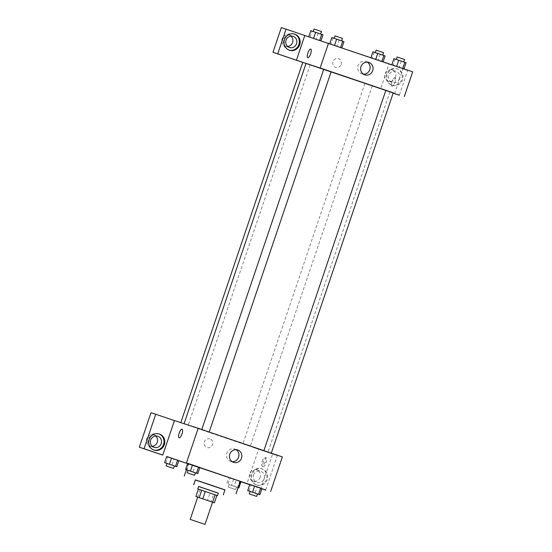<?xml version="1.0" encoding="UTF-8"?>
<svg xmlns="http://www.w3.org/2000/svg" width="552" height="552" viewBox="0 0 552 552"><rect width="100%" height="100%" fill="white"/><g stroke="black" fill="none" stroke-linecap="round" stroke-linejoin="round"><path stroke-width="0.41" stroke-dasharray="2.76 2.07" d="M212.154 502.065L197.733 497.173L212.154 502.065M197.65 497.166L200.155 489.762L210.001 493.108L207.49 500.512M216.908 495.399L213.583 494.316L211.078 501.72M213.583 494.316L210.001 493.108M200.155 489.762L216.901 495.42M218.357 493.15L198.61 486.464M198.596 486.505L218.337 493.191M195.339 479.854L224.961 489.879M195.311 479.936L224.933 489.962M240.251 481.296L199.824 467.523M166.69 456.532L178.841 460.665M187.59 463.639L240.948 481.779M249.732 484.656L261.931 488.63M238.105 487.623L237.615 487.45L239.706 481.275L240.196 481.454L228.811 477.597L240.962 481.73L236.146 480.116L234.062 486.291L238.098 487.644M165.876 463.107L167.96 456.939L166.704 456.483L178.855 460.616L174.039 459.002L171.948 465.177L174.391 465.991L166.987 463.466L171.948 465.177M186.866 469.945L188.957 463.777L187.694 463.321L199.845 467.454L195.028 465.84L192.945 472.008L195.38 472.829L187.977 470.304M248.973 491.059L251.063 484.891L249.808 484.435L261.958 488.568L257.142 486.954L255.052 493.122L257.487 493.943M174.439 420.61L258.619 449.231L246.951 483.704L242.197 482.2M171.375 419.568L169.705 419.03M179.124 437.853L179.124 437.853A4.561 1.456 -71.2 0 0 181.981 433.982A4.561 1.456 -71.2 0 0 182.063 429.214L182.063 429.214M158.962 433.906A8.466 8.025 108 0 0 158.576 433.762A8.466 8.025 108 0 0 148.336 439.282A8.466 8.025 108 0 0 153.235 449.839A8.466 8.025 108 0 0 153.332 449.873A8.466 8.025 108 0 0 153.725 449.99M152.29 446.347A5.865 5.554 -72 0 1 146.715 438.812A5.865 5.554 -72 0 1 155.657 436.004M150.986 412.71L169.692 419.065M236.146 449.68A6.534 6.196 108 0 0 226.837 453.261A6.534 6.196 108 0 0 232.226 461.713M263.394 461.7A4.561 1.456 -71.2 0 0 263.311 466.468A4.561 1.456 -71.2 0 0 266.154 462.617A4.561 1.456 -71.2 0 0 266.243 457.836A4.561 1.456 -71.2 0 0 263.394 461.7M253.892 447.644L282.348 456.911M262.214 461.299A4.561 1.456 108.8 0 1 265.063 457.435A4.561 1.456 108.8 0 1 264.974 462.217A4.561 1.456 108.8 0 1 262.131 466.067A4.561 1.456 108.8 0 1 262.214 461.299M256.915 485.077A8.466 8.025 -72 0 1 252.016 474.52A8.466 8.025 -72 0 1 262.255 469A8.466 8.025 -72 0 1 267.265 479.536A8.466 8.025 -72 0 1 257.011 485.104A8.466 8.025 -72 0 1 256.915 485.077M246.951 483.704L261.883 488.782M265.726 489.865L277.332 455.586L258.619 449.231M256.128 484.815A8.466 8.025 108 0 0 256.218 484.849A8.466 8.025 108 0 0 266.478 479.281A8.466 8.025 108 0 0 261.469 468.745A8.466 8.025 108 0 0 251.229 474.258A8.466 8.025 108 0 0 256.128 484.815M253.582 475.01A5.865 5.554 -72 0 1 260.661 471.222A5.865 5.554 -72 0 1 264.104 478.584A5.865 5.554 -72 0 1 257.025 482.372A5.865 5.554 -72 0 1 253.582 475.01M260.151 477.301A5.865 5.554 -72 0 1 253.078 481.082A5.865 5.554 -72 0 1 249.607 473.788A5.865 5.554 -72 0 1 256.708 469.931A5.865 5.554 -72 0 1 260.151 477.301M277.332 455.586L253.879 447.686M261.869 488.83L260.917 488.52L272.584 454.041M242.211 482.165L245.274 483.207M249.711 484.711L260.917 488.52M209.919 438.888A4.561 4.319 108 0 0 204.35 441.869A4.561 4.319 108 0 0 207.048 447.548A4.561 4.319 108 0 0 212.561 444.574A4.561 4.319 108 0 0 209.919 438.888A4.561 4.319 -72 0 1 212.561 444.574A4.561 4.319 -72 0 1 207.048 447.548A4.561 4.319 -72 0 1 204.35 441.869A4.561 4.319 -72 0 1 209.919 438.888M264.07 450.749L271.28 453.199L264.07 450.749M180.966 422.804L188.177 425.247L180.966 422.804M243.08 443.918L250.291 446.361L243.08 443.918M201.963 429.635L209.173 432.085L201.963 429.635M186.272 424.453L267.989 452.171L186.272 424.453M393.265 92.812L306.049 63.383M331.152 71.698L323.748 69.193L331.152 71.712M306.022 63.445L302.758 62.355M372.076 85.919L364.865 83.469L372.076 85.919M399.406 94.923L407.68 70.483L388.974 64.122L380.618 88.803L302.744 62.397M294.754 59.685L291.677 58.684M393.162 93.115L380.618 88.803L393.231 92.915M296.431 60.189L291.691 58.643M341.219 64.467A4.561 4.319 108 0 0 338.535 58.74A4.561 4.319 108 0 0 333.015 61.741A4.561 4.319 108 0 0 335.713 67.413A4.561 4.319 108 0 0 341.219 64.467A4.561 4.319 -72 0 1 335.713 67.413A4.561 4.319 -72 0 1 333.015 61.741A4.561 4.319 -72 0 1 338.535 58.74A4.561 4.319 -72 0 1 341.219 64.467M291.007 36.128A5.865 5.554 108 0 0 282.065 38.93A5.865 5.554 108 0 0 287.64 46.465M395.501 77.418A5.865 5.554 108 0 0 392.058 70.056A5.865 5.554 108 0 0 384.958 73.913A5.865 5.554 108 0 0 388.429 81.206A5.865 5.554 108 0 0 395.501 77.418M394.57 93.661L402.939 68.938L281.341 27.6M393.141 93.178L375.877 87.264M294.32 34.024A8.466 8.025 108 0 0 293.926 33.886A8.466 8.025 108 0 0 283.687 39.406A8.466 8.025 108 0 0 288.586 49.963A8.466 8.025 108 0 0 288.682 49.99A8.466 8.025 108 0 0 289.075 50.108M399.455 78.708A5.865 5.554 -72 0 1 392.375 82.489A5.865 5.554 -72 0 1 388.912 75.196A5.865 5.554 -72 0 1 396.012 71.339A5.865 5.554 -72 0 1 399.455 78.708M391.478 84.939A8.466 8.025 108 0 0 391.575 84.974A8.466 8.025 108 0 0 401.828 79.405A8.466 8.025 108 0 0 396.819 68.862A8.466 8.025 108 0 0 386.579 74.382A8.466 8.025 108 0 0 391.478 84.939M392.272 85.194A8.466 8.025 -72 0 1 387.366 74.637A8.466 8.025 -72 0 1 397.606 69.124A8.466 8.025 -72 0 1 402.615 79.66A8.466 8.025 -72 0 1 392.362 85.229A8.466 8.025 -72 0 1 392.272 85.194M407.68 70.483L402.939 68.938M380.604 88.844L375.864 87.299M310.824 30.691L312.087 31.147L309.996 37.315L320.891 40.993L308.734 36.86L319.622 40.537M308.761 36.798L310.003 37.315M329.73 43.698L341.888 47.831L329.744 43.649M391.837 64.812L403.995 68.945L391.858 64.763M370.958 57.656L383.005 62.107M388.974 64.122L412.682 71.843M367.322 62.141A6.534 6.196 108 0 0 358.027 65.688A6.534 6.196 108 0 0 363.402 74.182M392.058 81.572A4.561 1.456 -71.2 0 0 391.975 86.34A4.561 1.456 -71.2 0 0 394.818 82.489A4.561 1.456 -71.2 0 0 394.915 77.701A4.561 1.456 -71.2 0 0 392.058 81.572A4.561 1.456 108.8 0 1 394.908 77.701A4.561 1.456 108.8 0 1 394.818 82.489A4.561 1.456 108.8 0 1 391.975 86.34A4.561 1.456 108.8 0 1 392.058 81.572M307.795 57.718L307.795 57.718A4.561 1.456 -71.2 0 0 310.645 53.854A4.561 1.456 -71.2 0 0 310.728 49.087L310.728 49.087M393.928 58.636L406.079 62.769M403.512 61.9L396.301 59.45L403.512 61.9M395.191 59.092L393.1 65.267M401.263 61.155L399.172 67.33M404.54 59.492L397.136 56.98M331.821 37.522L343.972 41.655M341.405 40.786L334.195 38.336L341.405 40.786M333.077 37.978L330.993 44.153M339.156 40.048L337.065 46.216M342.433 38.378L335.029 35.866M372.938 51.805L385.089 55.931M382.522 55.062L375.312 52.612L382.522 55.062M374.194 52.261L372.11 58.429M380.273 54.324L378.182 60.492M383.109 61.789L370.847 57.974M383.55 52.654L376.147 50.149M312.087 31.147L322.975 34.817M320.408 33.948L313.198 31.505L320.408 33.948M318.159 33.21L316.075 39.378M319.691 40.358L308.74 36.86M321.443 31.54L314.033 29.035M250.084 491.439L255.052 493.122M257.494 493.923L250.09 491.418M251.063 484.891L257.142 486.954M187.977 470.325L192.945 472.008M188.957 463.777L195.028 465.84M237.615 487.45L234.062 486.291M236.304 487.03L229.094 484.58L236.304 487.03M239.706 481.275L228.811 477.597L226.727 483.773M228.811 477.597L230.074 478.053L227.983 484.221M230.074 478.053L236.146 480.116M233.627 479.212L231.543 485.38M235.469 489.5L228.259 487.05L235.469 489.5M167.96 456.939L174.039 459.002M188.411 463.756L186.376 469.766M159.362 434.024L158.576 433.762M154.118 450.128L153.332 449.873M150.185 446.106L154.132 447.396M153.815 434.955L157.768 436.246M237.684 449.963L234.738 449.004M233.634 462.39L230.695 461.437M266.243 457.836L265.063 457.435M263.311 466.468L262.131 466.067M262.255 469L261.469 468.745M257.011 485.104L256.218 484.849M253.078 481.082L257.025 482.372M256.708 469.931L260.661 471.222M389.974 91.791L267.989 452.171M310.162 64.867L188.177 425.247M364.865 83.469L242.88 443.856M372.269 85.974L250.291 446.361M285.536 46.23L289.489 47.513M289.165 35.08L293.119 36.363M294.713 34.141L293.926 33.886M289.469 50.253L288.682 49.99M388.429 81.206L392.375 82.489M392.058 70.056L396.012 71.339M397.606 69.124L396.819 68.862M392.362 85.229L391.575 84.974M368.853 62.424L365.914 61.472M364.81 74.858L361.87 73.899M229.094 484.58L228.259 487.05M236.504 487.092L235.669 489.555"/><path stroke-width="0.83" d="M204.633 524.276L190.212 519.384L204.633 524.276M197.733 497.173L214.404 502.803L195.877 496.552L197.726 497.193L190.212 519.384M216.901 495.42L197.775 488.934L216.908 495.399L214.404 502.803M197.775 488.934L198.61 486.464L208.497 489.769L218.357 493.15L217.522 495.613M205.296 491.439L202.784 498.842M215.135 494.785L212.63 502.189M198.382 489.148L195.877 496.552M201.708 490.231L199.203 497.635M218.337 493.191L198.596 486.505M223.291 494.82L224.961 489.879L210.174 484.808L195.339 479.854L193.669 484.794M224.933 489.962L195.311 479.936M199.824 467.523L240.251 481.296L236.07 493.64M261.931 488.63L166.69 456.532M178.841 460.665L187.59 463.639M240.948 481.779L249.732 484.656M240.962 481.73L240.196 481.454L240.962 481.73L238.878 487.899L238.105 487.623M176.764 466.785L178.855 460.616L171.52 458.098L166.704 456.483L164.613 462.659L176.764 466.785L164.613 462.659M187.142 472.774L194.552 475.279L187.142 472.774L187.977 470.304L197.761 473.623L199.845 467.454L192.51 464.936L187.694 463.321L185.603 469.49L187.977 470.325M257.487 493.943L259.868 494.737L261.958 488.568L254.624 486.05L249.808 484.435L247.717 490.604L250.084 491.439M181.974 433.982A4.561 1.456 108.8 0 1 179.124 437.853A4.561 1.456 108.8 0 1 179.214 433.065A4.561 1.456 108.8 0 1 182.063 429.214A4.561 1.456 108.8 0 1 181.974 433.982M162.764 455.089L144.058 448.728L155.726 414.248L174.439 420.61L162.764 455.089L158.01 453.585M270.646 491.466L282.348 456.911L198.161 428.29L186.466 462.852M198.161 428.29L171.375 419.568M182.063 429.214A4.561 1.456 -71.2 0 0 179.221 433.065A4.561 1.456 -71.2 0 0 179.124 437.853M154.029 450.101A8.466 8.025 -72 0 1 149.123 439.544A8.466 8.025 -72 0 1 159.362 434.024A8.466 8.025 -72 0 1 164.372 444.56A8.466 8.025 -72 0 1 154.118 450.128A8.466 8.025 -72 0 1 154.029 450.101M153.725 449.99A8.466 8.025 108 0 0 163.585 444.305A8.466 8.025 108 0 0 158.962 433.906M150.689 440.027A5.865 5.554 -72 0 1 157.768 436.246A5.865 5.554 -72 0 1 161.212 443.608A5.865 5.554 -72 0 1 154.132 447.396A5.865 5.554 -72 0 1 150.689 440.027M155.657 436.004A5.865 5.554 -72 0 1 152.29 446.347M155.726 414.248L150.986 412.71L139.318 447.182L144.058 448.728M158.024 453.544L139.318 447.182M233.565 462.369A6.534 6.196 -72 0 1 229.777 454.22A6.534 6.196 -72 0 1 237.684 449.963A6.534 6.196 -72 0 1 241.548 458.098A6.534 6.196 -72 0 1 233.565 462.369M232.226 461.713A6.534 6.196 108 0 0 236.146 449.68M261.883 488.782L265.726 489.865M265.657 490.066L261.869 488.83M245.274 483.207L249.711 484.711M184.085 423.708L306.049 63.383L327.453 70.428L331.152 71.698L209.187 432.037M331.152 71.712L393.265 92.812L271.294 453.151M180.808 422.639L302.758 62.355L306.022 63.445M302.744 62.397L294.754 59.685M393.231 92.915L277.711 53.868L286.081 29.146L304.787 35.501L296.431 60.189M287.64 46.465A5.865 5.554 108 0 0 291.007 36.128M296.417 60.23L272.971 52.323L281.341 27.6L286.081 29.146M393.162 93.115L399.31 95.206L393.141 93.178M296.562 43.725A5.865 5.554 -72 0 1 289.489 47.513A5.865 5.554 -72 0 1 286.039 40.151A5.865 5.554 -72 0 1 293.119 36.363A5.865 5.554 -72 0 1 296.562 43.725M289.075 50.108A8.466 8.025 108 0 0 298.936 44.422A8.466 8.025 108 0 0 294.32 34.024M289.379 50.218A8.466 8.025 -72 0 1 284.473 39.661A8.466 8.025 -72 0 1 294.713 34.141A8.466 8.025 -72 0 1 299.722 44.684A8.466 8.025 -72 0 1 289.469 50.253A8.466 8.025 -72 0 1 289.379 50.218M277.711 53.868L272.971 52.323M404.326 96.524L412.682 71.843L304.787 35.501M360.967 66.647A6.534 6.196 -72 0 1 368.853 62.424A6.534 6.196 -72 0 1 372.724 70.559A6.534 6.196 -72 0 1 364.81 74.858A6.534 6.196 -72 0 1 360.967 66.647M328.502 43.222L320.146 67.91M363.402 74.182A6.534 6.196 108 0 0 367.322 62.141M310.645 53.854A4.561 1.456 108.8 0 1 307.795 57.718A4.561 1.456 108.8 0 1 307.885 52.937A4.561 1.456 108.8 0 1 310.728 49.087A4.561 1.456 108.8 0 1 310.645 53.854M310.728 49.087A4.561 1.456 -71.2 0 0 307.885 52.937A4.561 1.456 -71.2 0 0 307.795 57.718M404.009 68.89L406.079 62.769L404.823 62.314L393.928 58.636L391.858 64.763M404.823 62.314L402.739 68.462M398.744 60.251L396.667 66.399M396.308 59.437L397.136 56.98L400.842 58.222L404.54 59.492L403.712 61.941M341.895 47.782L343.972 41.655L342.709 41.2L331.821 37.522L329.744 43.649M342.709 41.2L340.632 47.348M336.637 39.137L334.553 45.285M334.195 38.323L335.029 35.866L338.735 37.108L342.433 38.378L341.605 40.827M383.109 61.789L385.089 55.931L377.754 53.413L372.938 51.805L370.958 57.656M383.826 55.483L381.839 61.355M377.754 53.413L375.767 59.292M375.312 52.599L376.147 50.149L379.852 51.384L383.55 52.654L382.722 55.103M320.967 40.772L322.975 34.817L310.824 30.691L308.761 36.798M321.719 34.369L319.691 40.358M315.64 32.299L313.591 38.371M313.205 31.485L314.033 29.035L317.745 30.27L321.443 31.54L320.608 33.989M259.868 494.737L247.717 490.604M249.256 493.888L250.09 491.418L253.796 492.66L257.494 493.923L256.659 496.393L249.256 493.888L256.659 496.393M261.958 488.568L260.696 488.113L258.605 494.281M260.696 488.113L254.624 486.05L252.533 492.218M254.624 486.05L249.808 484.435M197.761 473.623L185.603 469.49M199.845 467.454L198.589 466.999L196.498 473.167M198.589 466.999L192.51 464.936L190.419 471.104M192.51 464.936L187.694 463.321M238.098 487.644L238.878 487.899M178.855 460.616L177.592 460.161L175.508 466.337M177.592 460.161L171.52 458.098L169.429 464.267M171.52 458.098L166.704 456.483M173.362 468.386L166.152 465.936L173.362 468.386M205.027 524.4L212.548 502.182M186.376 469.766L184.237 476.093M263.89 450.639L385.855 90.307M323.748 69.193L201.784 429.525M195.387 472.809L194.552 475.279M166.987 463.466L166.152 465.936M174.391 465.978L173.556 468.441"/></g></svg>
